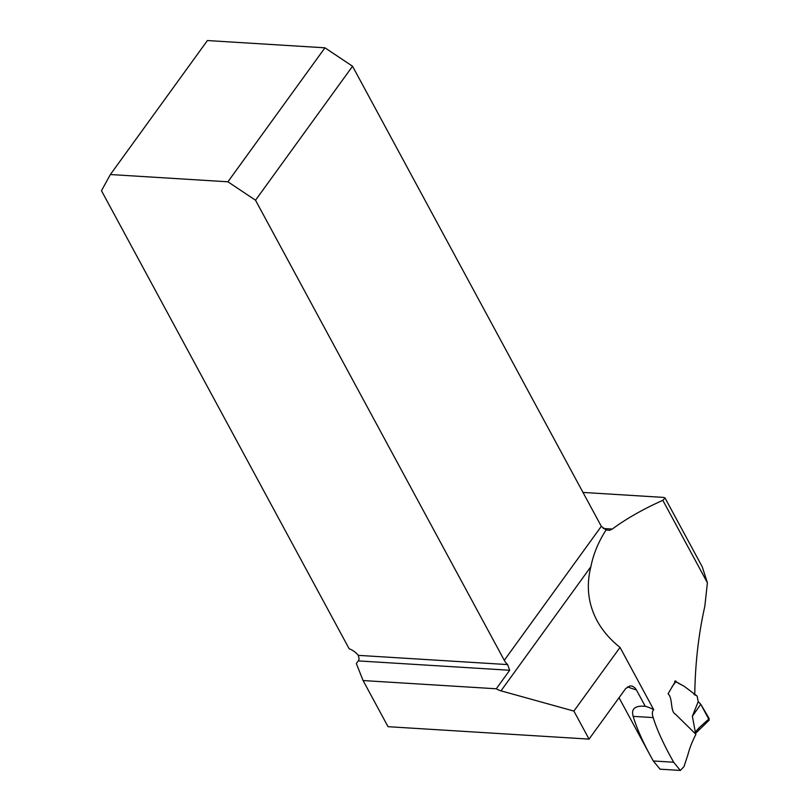 <?xml version="1.0" encoding="UTF-8"?>
<svg xmlns="http://www.w3.org/2000/svg" width="811" height="811" viewBox="0 0 811 811"><rect width="100%" height="100%" fill="white"/><g stroke="black" fill="none" stroke-linecap="round" stroke-linejoin="round"><path stroke-width="1.22" d="M682.842 685.589L676.131 681.777L675.695 680.865L668.082 693.77C673.11 698.514 669.987 711.592 675.512 714.248L695.929 734.33A147.734 80.897 151.6 0 0 687.84 754.96L683.957 766.679L680.317 770.45L673.667 762.228L670.099 755.791C662.161 741.072 656.515 728.349 653.169 717.593C651.953 713.751 652.145 711.125 653.727 709.726L620.03 647.391C610.156 639.605 602.502 630.705 597.058 620.699C588.127 603.86 586.069 585.877 590.864 566.727C593.399 553.994 598.477 541.738 606.101 529.948L609.548 530.343L612.244 529.066C626.366 518.655 643.224 509.085 662.83 500.336L665.03 497.995L663.601 497.407L582.987 492.429M664.919 497.792L702.225 566.777L707.395 582.764L704.83 606.263C698.606 633.989 695.26 663.114 694.784 693.618L694.013 694.449M660.042 769.173L653.291 760.971L650.473 755.862C642.19 740.524 636.422 727.355 633.168 716.356C631.019 708.753 635.054 705.408 645.272 706.32L636.371 689.867A146.913 80.441 151.6 0 1 627.613 686.846M590.864 566.727L500.995 690.84A12.54 6.924 35.9 0 1 496.281 688.782L363.085 680.551L388.023 726.686L589.05 739.105L625.666 688.59L629.782 685.954L632.093 686.045L634.76 687.657L636.371 689.867M500.995 690.84L573.894 711.085L620.03 647.391M589.05 739.105L573.894 711.085M110.367 174.537L227.911 181.796L324.937 47.808L207.403 40.55L110.367 174.537L101.476 190.717L349.135 648.749A12.54 6.924 35.9 0 1 358.29 655.359L359.08 658.725A3.913 2.463 -86.5 0 1 358.249 660.904L356.333 663.55L363.085 680.551M496.281 688.782L509.683 670.261L507.615 664.584A12.54 6.924 35.9 0 1 504.28 660.316L601.316 526.329L606.101 529.948M601.316 526.329L352.542 66.238L255.516 200.226L504.28 660.316M255.516 200.226L227.911 181.796M324.937 47.808L352.542 66.238M645.272 706.32A79.924 50.241 -86.5 0 1 653.727 709.726M674.64 681.179L675.735 681.757L671.934 686.907M676.8 682.416L675.735 681.757M698.2 701.657L692.361 716.275L700.775 704.242L698.2 701.657L697.136 696.071L684.22 686.309L678.564 683.338M696.436 695.453L694.885 694.966M709.25 720.067L695.443 733.448L695.321 732.1L698.94 727.964L709.209 718.637L700.775 704.242L709.24 720.056M692.361 716.275L695.321 732.1M709.209 718.637L708.5 720.198M699.011 729.353L698.94 727.964M707.395 582.764L662.83 500.336M603.222 528.508L612.244 529.066M509.683 670.261L358.249 660.904M358.29 655.359L507.615 664.584M653.169 717.593L633.168 716.356M673.667 762.228L653.291 760.971M694.662 733.114L695.351 732.191M619.026 697.703L650.473 755.862M680.003 770.409L659.83 769.163M695.199 695.139L695.818 695.179"/></g></svg>
